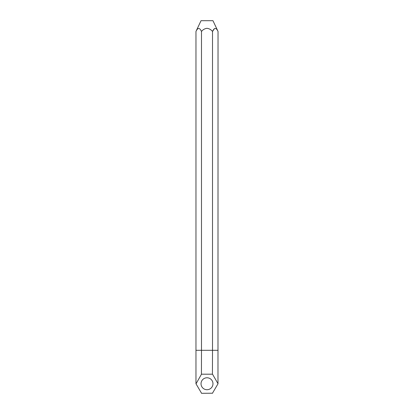 <?xml version="1.0" encoding="UTF-8"?>
<svg xmlns="http://www.w3.org/2000/svg" width="414" height="414" viewBox="0 0 414 414"><rect width="100%" height="100%" fill="white"/><g stroke="black" fill="none" stroke-linecap="round" stroke-linejoin="round"><path stroke-width="0.62" d="M212.972 383.747A5.972 5.972 0 0 0 207 377.775A5.972 5.972 0 0 0 201.028 383.747A5.972 5.972 0 0 0 207 389.719A5.972 5.972 0 0 0 212.972 383.747M212.418 393.3L218.033 383.747L212.517 374.194L201.483 374.194L196.019 383.83M195.967 31.448L201.028 20.7L212.972 20.7L218.033 31.448C216.191 27.49 214.354 27.49 212.517 31.448C211.078 29.658 209.241 28.613 207 28.307C204.764 28.607 202.927 29.653 201.483 31.448C199.646 27.49 197.804 27.49 195.967 31.448L195.967 383.747L201.582 393.3M214.462 28.597L212.517 31.448L212.517 350.306L201.483 350.306L201.483 31.448M217.981 383.659L218.033 31.448M201.437 374.277L201.483 350.306L195.967 350.306M212.418 374.194L212.517 350.306L218.033 350.306M201.483 393.3L212.563 393.217"/></g></svg>
